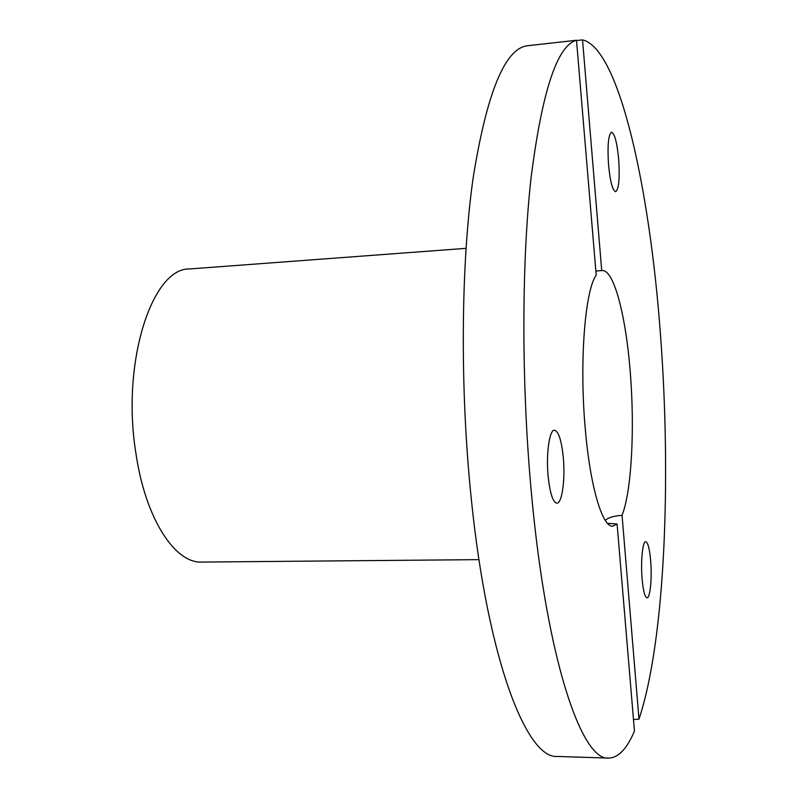 <?xml version="1.0" encoding="UTF-8"?>
<svg xmlns="http://www.w3.org/2000/svg" width="798" height="798" viewBox="0 0 798 798"><rect width="100%" height="100%" fill="white"/><g stroke="black" fill="none" stroke-linecap="round" stroke-linejoin="round"><path stroke-width="1.2" d="M642.111 578.919C640.585 561.413 642.629 541.014 645.732 541.662C647.946 542.401 649.592 548.775 650.669 560.765C652.146 577.912 650.2 598.34 647.018 597.832C644.854 597.183 643.208 590.879 642.111 578.919M608.515 164.548C607.358 145.346 608.365 134.583 611.557 132.229C614.719 133.585 617.093 142.712 618.699 159.62C619.856 178.562 618.829 189.256 615.627 191.71C612.545 190.542 610.181 181.495 608.515 164.548M548.156 476.476C545.922 454.102 549.423 429.533 554.51 430.172C558.57 431.269 561.493 440.287 563.258 457.214C565.393 479.039 562.091 503.648 556.854 503.189C552.904 502.261 550.002 493.364 548.156 476.476M617.083 524.017L634.45 731.058C626.929 748.863 618.33 757.871 608.645 758.1L557.343 756.454C527.009 759.287 487.758 661.033 471.259 498.65C459.828 388.456 460.935 263.958 473.104 178.124C486.9 92.189 505.124 48.05 527.757 45.705L576.505 40.249L596.206 275.14C584.944 290.302 579.228 362.761 585.303 429.105C590.211 487.039 602.48 527.478 612.784 526.191L617.083 524.017L607.478 523.308M576.525 40.538L582.54 39.9C619.547 48.419 649.791 189.764 660.375 333.355C671.417 477.743 665.253 640.016 638.989 719.148L633.482 719.497M608.645 758.1C582.171 761.132 547.209 661.861 531.807 497.334C521.373 388.028 521.383 264.637 531.019 178.203C542.012 91.501 557.174 45.526 576.505 40.249M466.012 248.348L189.665 268.956C152.308 267.51 121.186 361.883 135.8 452.576C145.216 518.471 174.892 563.607 201.864 562.071L478.97 559.637M595.857 271.031L602.151 270.562C613.941 269.415 625.901 315.978 630.221 371.808C634.879 428.127 631.697 491.049 622.051 515.338C613.602 515.947 608.016 517.643 605.293 520.436M582.54 39.9L601.722 270.612M622.051 515.338L638.989 719.148"/></g></svg>
